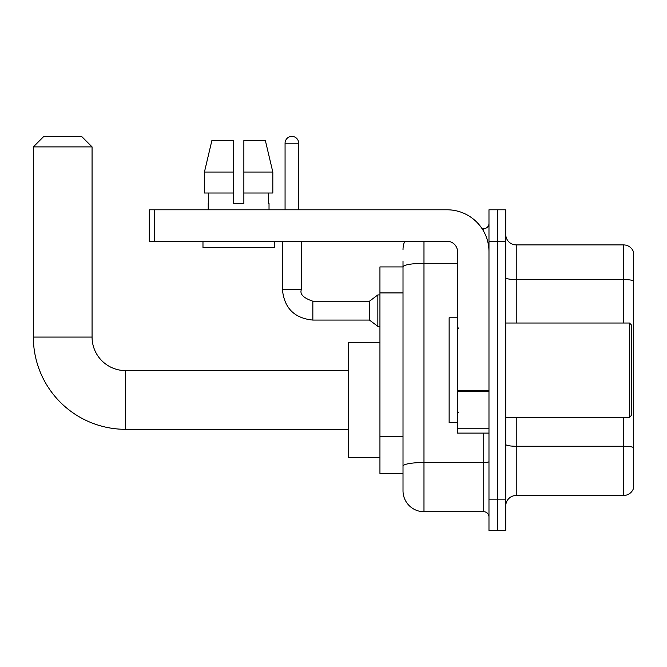 <?xml version="1.0" encoding="UTF-8"?>
<svg xmlns="http://www.w3.org/2000/svg" width="667" height="667" viewBox="0 0 667 667"><rect width="100%" height="100%" fill="white"/><g stroke="black" fill="none" stroke-linecap="round" stroke-linejoin="round"><path stroke-width="1" d="M423.979 241.246L423.979 511.722A20.969 20.969 0 0 1 403.01 490.754L403.01 261.164L403.01 266.925L379.94 266.925L379.94 473.462L403.01 473.462M488.978 499.141L488.978 530.598L497.365 530.598L497.365 499.141L497.365 530.598L505.744 530.598L505.744 499.141L497.365 499.141L497.365 241.246L497.365 499.141L488.978 499.141L488.978 241.246L497.365 241.246L497.365 209.788L497.365 241.246L505.744 241.246L505.744 499.141M505.744 241.246L505.744 209.788L488.978 209.788L488.978 241.246M423.979 511.722L483.733 511.722L483.733 433.1M482.066 228.664L483.733 228.664A5.244 5.244 0 0 0 488.978 223.42M403.01 490.754L403.01 469.785M457.52 263.315L423.979 263.315A20.969 3.643 180 0 0 403.01 266.958L403.01 261.164M488.978 516.967A5.244 5.244 0 0 0 483.733 511.722M403.01 249.633A20.969 20.969 0 0 1 404.761 241.246M505.744 505.961A10.48 10.48 0 0 1 516.233 495.473L623.587 495.473L623.587 417.367M633.65 252.46A10.48 10.48 0 0 0 623.587 244.914A10.48 10.48 0 0 1 633.65 252.46L633.65 487.927A10.48 10.48 0 0 1 623.587 495.473M633.65 253.302L633.65 280.874A10.48 1.818 180 0 0 623.587 279.565L623.587 244.914L516.233 244.914A10.48 10.48 0 0 1 505.744 234.425A10.48 10.48 0 0 0 516.233 244.914L516.233 323.02M243.864 203.502L233.383 203.502L243.864 203.502L233.383 203.502L243.864 203.502L243.864 140.595L265.374 140.595L272.82 172.053L272.82 193.021L243.864 193.021M233.383 172.053L204.427 172.053L211.873 140.595L204.427 172.053L211.873 140.595L233.383 140.595L233.383 203.502M348.491 429.323L125.604 429.323L125.604 370.61A33.55 33.55 0 0 1 92.063 337.068L92.063 146.89L33.35 146.89L43.83 136.401L81.574 136.401L92.063 146.89M125.604 370.61A33.55 33.55 0 0 1 92.063 337.068A33.55 33.55 0 0 0 125.604 370.61L348.491 370.61M125.604 429.323A92.254 92.254 0 0 1 33.35 337.068L33.35 146.89M379.94 342.304L348.491 342.304L348.491 457.629L379.94 457.629M285.067 209.788L285.067 143.222A6.812 6.812 0 0 1 291.879 136.401A6.812 6.812 0 0 1 298.691 143.222L298.691 209.788M312.848 320.077C294.405 318.259 284.267 308.121 282.441 289.678C284.267 308.121 294.405 318.259 312.848 320.077C294.405 318.259 284.267 308.121 282.441 289.678C284.267 308.121 294.405 318.259 312.848 320.077C294.405 318.259 284.267 308.121 282.441 289.678C284.267 308.121 294.405 318.259 312.848 320.077C294.405 318.259 284.267 308.121 282.441 289.678C284.267 308.121 294.405 318.259 312.848 320.077C294.405 318.259 284.267 308.121 282.441 289.678C284.267 308.121 294.405 318.259 312.848 320.077C294.405 318.259 284.267 308.121 282.441 289.678C284.267 308.121 294.405 318.259 312.848 320.077C294.405 318.259 284.267 308.121 282.441 289.678C284.267 308.121 294.405 318.259 312.848 320.077C294.405 318.259 284.267 308.121 282.441 289.678C284.267 308.121 294.405 318.259 312.848 320.077C294.405 318.259 284.267 308.121 282.441 289.678L301.317 289.678C299.691 294.205 303.535 298.049 312.848 301.209L369.46 301.209L369.46 320.077L312.848 320.077L312.848 301.226M369.46 301.209L377.847 294.922L377.847 326.371L379.94 326.371M488.978 433.1L457.52 433.1L457.52 390.704L488.978 390.704M488.978 251.726A41.938 41.938 0 0 0 447.04 209.788L154.544 209.788L154.544 241.246L447.04 241.246A10.48 10.48 0 0 1 457.52 251.726L457.52 390.704M154.544 241.246L149.3 241.246L149.3 209.788L154.544 209.788M208.221 203.502L208.671 203.502L208.221 203.502L208.221 209.788M269.026 203.502L268.568 203.502L269.026 203.502L269.026 209.788M268.568 193.021L268.568 203.502M208.671 203.502L208.671 193.021M202.976 241.246L202.976 247.532L274.27 247.532L274.27 241.246M233.383 193.021L204.427 193.021L204.427 172.053M272.82 193.021L272.82 172.053L243.864 172.053M272.82 172.053L265.374 140.595L272.82 172.053M629.456 323.02L631.557 325.112L631.557 415.274L629.456 417.367L629.456 323.02L505.744 323.02M457.52 317.775L449.133 317.775L449.133 422.611L457.52 422.611M403.01 292.921L379.94 292.921M403.01 436.543L379.94 436.543M488.978 461.597A5.244 0.909 0 0 1 483.733 462.506L423.979 462.506A20.969 3.643 180 0 0 403.01 466.15M483.733 231.424L483.733 228.664M633.65 447.565A10.48 1.818 180 0 0 623.587 446.256L516.233 446.256L516.233 495.473M623.587 323.02L623.587 279.565L516.233 279.565A10.48 1.818 0 0 1 505.744 277.747M516.233 417.367L516.233 446.256A10.48 1.818 0 0 1 505.744 444.439M33.35 337.068L92.063 337.068M301.317 241.246L301.292 289.678M285.067 143.222L298.691 143.222M488.978 391.612L457.52 391.612M457.52 428.764L488.978 428.764M369.46 320.077L377.847 326.371M282.441 289.678L282.441 241.246M377.847 294.922L379.94 294.922M505.744 417.367L629.456 417.367M458.571 328.256L457.52 327.214M458.571 412.131L457.52 413.173"/></g></svg>

